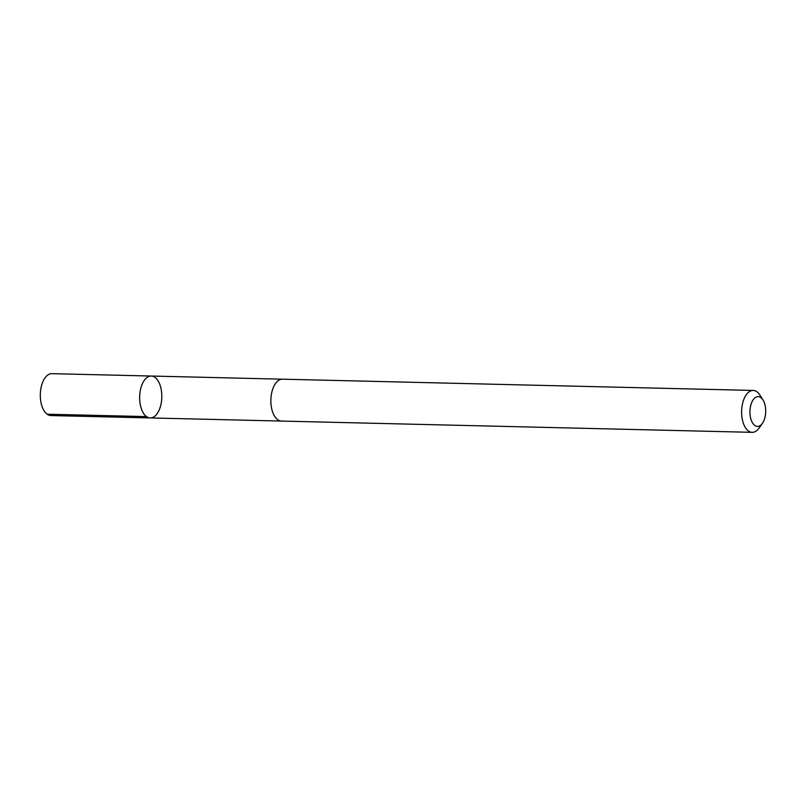 <?xml version="1.0" encoding="UTF-8"?>
<svg xmlns="http://www.w3.org/2000/svg" width="806" height="806" viewBox="0 0 806 806"><rect width="100%" height="100%" fill="white"/><g stroke="black" fill="none" stroke-linecap="round" stroke-linejoin="round"><path stroke-width="1.21" d="M150.51 376.07A20.946 11.072 -88.6 0 1 151.236 376.039A20.946 11.072 -88.6 0 1 161.794 397.247A20.946 11.072 -88.6 0 1 150.228 417.931A20.946 11.072 -88.6 0 1 139.65 397.408A20.946 11.072 -88.6 0 1 150.51 376.07A20.946 11.072 -88.6 0 1 151.236 376.039L51.886 373.662A20.956 11.072 91.4 0 0 51.161 373.692A20.956 11.072 91.4 0 0 40.3 395.031A20.956 11.072 91.4 0 0 50.879 415.553L150.228 417.931A20.946 11.072 -88.6 0 1 139.65 397.408A20.946 11.072 -88.6 0 1 150.51 376.07M763.01 399.967L759.977 395.162A20.956 11.072 91.4 0 0 753.197 390.447L282.453 379.183A20.956 11.072 91.4 0 0 270.876 399.867A20.956 11.072 91.4 0 0 281.445 421.075L752.189 432.338A20.956 11.072 91.4 0 0 752.915 432.308A20.956 11.072 91.4 0 0 759.192 427.946L762.446 423.291A14.901 7.879 91.4 0 0 763.01 399.967A14.901 7.879 91.4 0 0 750.416 406.879A14.901 7.879 91.4 0 0 757.983 426.394A14.901 7.879 91.4 0 0 762.446 423.291M753.197 390.447A20.956 11.072 91.4 0 0 741.621 411.12A20.956 11.072 91.4 0 0 752.189 432.338M146.491 416.591L47.141 414.213M282.09 379.183L151.236 376.039M281.093 421.054L150.228 417.931"/></g></svg>
